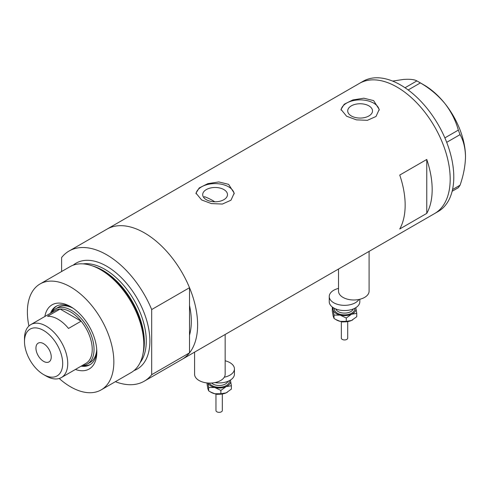 <?xml version="1.0" encoding="UTF-8"?>
<svg xmlns="http://www.w3.org/2000/svg" width="490" height="490" viewBox="0 0 490 490"><rect width="100%" height="100%" fill="white"/><g stroke="black" fill="none" stroke-linecap="round" stroke-linejoin="round"><path stroke-width="0.73" d="M369.093 251.376L369.093 291.158A15.288 8.826 180 0 1 359.66 299.31A15.288 8.826 180 0 1 343 297.399A15.288 8.826 180 0 1 338.523 291.158L338.523 269.028M225.155 334.48L225.155 374.256A15.288 8.826 180 0 1 215.722 382.414A15.288 8.826 180 0 1 199.063 380.497A15.288 8.826 180 0 1 194.585 374.256L194.585 352.126M214.804 201.788A66.242 38.245 60 0 0 212.936 200.667A66.242 38.245 60 0 0 204.44 196.662L203.693 197.439M223.863 189.575A12.397 7.154 -0 0 0 210.351 188.025A12.397 7.154 -0 0 0 202.701 194.634A12.397 7.154 -0 0 0 206.333 199.693A12.397 7.154 -0 0 0 219.839 201.249A12.397 7.154 -0 0 0 227.489 194.634A12.397 7.154 -0 0 0 223.863 189.575M368.878 105.852A12.397 7.154 -0 0 0 355.373 104.297A12.397 7.154 -0 0 0 347.722 110.912A12.397 7.154 -0 0 0 351.348 115.971A12.397 7.154 -0 0 0 364.86 117.52A12.397 7.154 -0 0 0 372.51 110.912A12.397 7.154 -0 0 0 368.878 105.852M373.625 100.615L363.825 98.208L352.825 99.936L344.225 104.229L341.009 109.417L346.602 116.216L356.395 119.854L367.408 120.326L376.008 116.473L379.223 109.417L373.625 100.615M379.187 110.226A19.11 11.031 -0 0 0 373.625 103.108A19.11 11.031 -0 0 0 353.468 100.566A19.11 11.031 -0 0 0 341.058 110.085M228.61 184.338L218.803 181.937L207.803 183.658L199.203 187.952L195.988 193.14L201.586 199.938L211.38 203.577L222.387 204.054L230.992 200.202L234.202 193.14L228.61 184.338M234.165 193.948A19.11 11.031 -0 0 0 228.61 186.837A19.11 11.031 -0 0 0 208.446 184.295A19.11 11.031 -0 0 0 196.043 193.813M399.748 175.059A75.154 43.39 60 0 1 399.748 228.983L426.766 213.383A75.154 43.39 -120 0 0 426.766 159.458L399.748 175.059M69.072 251.027A75.154 43.39 -120 0 1 106.649 254.751A75.154 43.39 -120 0 1 151.686 309.545L189.514 287.704A75.154 43.39 -120 0 0 144.477 232.909A75.154 43.39 60 0 1 193.575 299.139A75.154 43.39 60 0 1 182.053 359.366A75.154 43.39 -120 0 0 189.514 352.855L151.686 374.697A75.154 43.39 -120 0 1 144.225 381.202L434.624 213.548A75.154 43.39 -120 0 0 450.188 179.138A75.154 43.39 -120 0 0 417.382 103.506A75.154 43.39 -120 0 0 359.464 83.374A75.154 43.39 60 0 1 397.047 87.091A75.154 43.39 60 0 1 446.145 153.321A75.154 43.39 60 0 1 434.624 213.548L438.225 211.466A75.154 43.39 -120 0 0 453.789 177.061A75.154 43.39 -120 0 0 420.984 101.424A75.154 43.39 -120 0 0 363.072 81.291L106.9 229.191A75.154 43.39 60 0 1 144.477 232.909A75.154 43.39 -120 0 0 106.9 229.191L69.072 251.027A75.154 43.39 -120 0 0 61.611 257.538L61.611 271.515M189.514 287.704L189.514 335.135A66.242 38.245 -120 0 0 189.514 305.423A66.242 38.245 60 0 1 189.514 335.135L189.514 352.855M426.766 213.383L426.766 159.458M452.546 189.55L460.067 185.208L458.322 187.695L452.148 191.259M392.643 81.089L403.35 79.46C409.787 78.976 414.301 79.454 416.886 80.905L420.377 82.92C429.736 88.335 437.87 95.152 444.785 103.384C451.223 111.72 455.731 120.632 458.322 130.12L460.067 134.621C463.503 140.648 465.316 148.035 465.5 156.776C465.31 165.767 463.503 175.249 460.067 185.208M405.028 87.753L416.886 80.905M420.377 82.92L408.17 89.97M444.871 137.886L458.322 130.12M460.067 134.621L446.696 142.339M418.668 81.897L424.064 85.015A58.598 33.828 60 0 1 444.785 103.384A58.598 33.828 60 0 1 465.5 156.776M44.853 316.491A37.069 21.401 60 0 1 70.615 306.654L70.615 306.654A37.069 21.401 60 0 1 96.83 352.053A37.069 21.401 60 0 1 75.423 369.448M71.816 307.377A33.755 19.49 -120 0 0 56.081 306.33A33.755 19.49 -120 0 0 50.519 313.22M73.102 308.222A31.844 18.387 -120 0 0 58.298 307.261L55.597 308.816A31.844 18.387 60 0 1 71.516 310.397A31.844 18.387 60 0 1 92.322 338.461A31.844 18.387 60 0 1 87.441 363.978A31.844 18.387 60 0 1 82.345 365.448A33.755 19.49 -120 0 0 90.454 364.419M56.724 305.987A33.755 19.49 -120 0 0 51.781 312.485A31.844 18.387 60 0 1 55.597 308.816M91.465 265.568L93.18 266.131A59.541 34.373 60 0 1 102.049 270.155A59.541 34.373 60 0 1 143.203 352.776L142.835 354.54A61.146 35.305 -120 0 0 100.566 269.702A61.146 35.305 -120 0 0 91.465 265.568A61.146 35.305 -120 0 0 69.997 266.676L40.045 283.967A61.146 35.305 -120 0 0 28.916 326.015M59.21 378.488A61.146 35.305 -120 0 0 70.615 386.843A61.146 35.305 -120 0 0 101.191 389.869L131.142 372.578A61.146 35.305 -120 0 0 142.835 354.54M101.191 389.869A61.146 35.305 -120 0 0 110.562 340.875A61.146 35.305 -120 0 0 70.615 286.993A61.146 35.305 -120 0 0 40.045 283.967M115.371 381.685A75.154 43.39 -120 0 0 144.225 381.202M151.686 309.545L151.686 374.697M81.089 366.177A33.755 19.49 -120 0 0 89.835 364.799A33.755 19.49 -120 0 0 96.8 350.65M87.441 363.978L90.142 362.416A31.844 18.387 -120 0 0 96.714 349.119M46.115 376.026L43.598 374.568A27.005 15.594 -120 0 0 62.689 363.543A27.005 15.594 -120 0 0 43.598 330.468A27.005 15.594 -120 0 0 24.5 341.493A27.005 15.594 -120 0 0 43.598 374.568L46.115 376.026A30.57 17.652 60 0 0 61.403 377.539L85.903 363.396A30.57 17.652 -120 0 0 81.12 321.164A30.57 17.652 -120 0 0 70.615 311.959A30.57 17.652 -120 0 0 60.117 309.037A30.57 17.652 -120 0 0 55.333 310.44L30.833 324.588A30.57 17.652 60 0 1 46.115 326.101A30.57 17.652 60 0 1 66.089 353.039A30.57 17.652 60 0 1 61.403 377.539M43.598 343.68A10.829 6.254 -120 0 0 38.183 343.141A10.829 6.254 -120 0 0 36.523 351.82A10.829 6.254 -120 0 0 43.598 361.363A10.829 6.254 -120 0 0 49.012 361.896A10.829 6.254 -120 0 0 50.666 353.223A10.829 6.254 -120 0 0 43.598 343.68M68.508 328.447L81.12 321.164L60.117 309.037L47.506 316.32A30.57 17.652 -120 0 1 58.01 319.235A30.57 17.652 -120 0 1 68.508 328.447M24.5 341.493L24.5 338.584A30.57 17.652 60 0 1 30.833 324.588M347.716 321.593L347.716 338.118A3.185 1.838 180 0 1 343.312 339.815A3.185 1.838 180 0 1 341.346 338.118L341.346 321.593M359.819 299.274L359.819 301.711A15.288 8.826 180 0 1 338.688 309.87A15.288 8.826 180 0 1 329.243 301.711L329.243 296.511A15.288 8.826 180 0 1 338.523 288.396M358.931 299.47A15.288 8.826 180 0 1 338.688 304.67A15.288 8.826 180 0 1 329.243 296.511M355.771 307.696A11.466 6.621 180 0 1 355.899 308.13A11.466 6.621 180 0 1 351.514 314.243L356.763 313.367L355.789 307.683M332.606 307.23L332.3 307.518L333.163 309.864L334.033 315.101L340.146 315.113A11.466 6.621 180 0 1 333.163 309.864A11.466 6.621 180 0 1 333.292 307.696M340.146 315.113A11.466 6.621 -0 0 0 351.514 314.243L346.265 318.022L340.146 315.113M352.678 319.89A11.466 6.621 180 0 1 352.641 319.915A11.466 6.621 180 0 1 351.514 320.485A11.466 6.621 180 0 1 340.146 321.354A11.466 6.621 180 0 1 336.422 319.915L334.033 318.445L333.163 316.099L332.3 310.862L332.3 307.518M356.763 313.367L356.763 316.712L351.514 320.485L346.265 321.366L340.146 321.354L335.754 319.529M334.033 318.445L334.033 315.101M346.265 321.366L346.265 318.022M222.331 393.985L222.331 410.504A3.185 1.838 180 0 1 217.934 412.206A3.185 1.838 180 0 1 215.961 410.504L215.961 393.985M225.155 360.787A15.288 8.826 180 0 1 234.434 368.903L234.434 374.103A15.288 8.826 180 0 1 214.932 382.586M234.434 368.903A15.288 8.826 180 0 1 224.273 377.214M230.392 380.081A11.466 6.621 180 0 1 230.514 380.516A11.466 6.621 180 0 1 226.129 386.635L231.384 385.752L230.41 380.075M207.944 383.015L208.648 387.486L214.767 387.498A11.466 6.621 180 0 1 208.042 383.021M214.767 387.498A11.466 6.621 -0 0 0 226.129 386.635L220.88 390.408L214.767 387.498M227.293 392.282A11.466 6.621 180 0 1 227.256 392.306A11.466 6.621 180 0 1 226.129 392.876A11.466 6.621 180 0 1 214.767 393.74A11.466 6.621 180 0 1 211.043 392.306L208.648 390.83L207.785 388.49L206.915 382.917M231.384 385.752L231.384 389.097L226.129 392.876L220.88 393.752L214.767 393.74L210.375 391.92M208.648 390.83L208.648 387.486M220.88 393.752L220.88 390.408M93.688 266.303A58.598 33.828 60 0 1 102.918 270.425A58.598 33.828 60 0 1 143.313 352.249M73.188 265.182A61.146 35.305 60 0 1 106.649 266.193A61.146 35.305 60 0 1 147.368 322.837A61.146 35.305 60 0 1 134.027 370.562M140.128 362.612A58.598 33.828 -120 0 0 141.016 314.709A58.598 33.828 -120 0 0 104.848 269.316A58.598 33.828 -120 0 0 83.122 263.877M335.785 308.951A8.918 5.151 -0 0 0 341.12 312.712A8.918 5.151 -0 0 0 353.278 308.951M354.656 308.326A10.192 5.886 180 0 1 340.636 314.433A10.192 5.886 180 0 1 334.407 308.326M211.545 383.033A8.918 5.151 -0 0 0 215.741 385.103A8.918 5.151 -0 0 0 227.899 381.343M229.271 380.718A10.192 5.886 180 0 1 215.251 386.818A10.192 5.886 180 0 1 209.389 383.082M347.673 321.599L342.528 321.973L341.389 321.599M222.289 393.991L217.15 394.364L216.01 393.991"/></g></svg>
